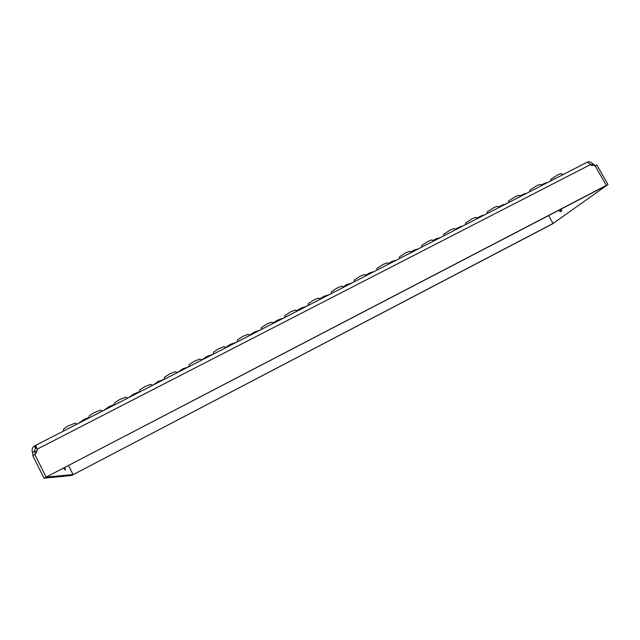 <?xml version="1.0" encoding="UTF-8"?>
<svg xmlns="http://www.w3.org/2000/svg" width="640" height="640" viewBox="0 0 640 640"><rect width="100%" height="100%" fill="white"/><g stroke="black" fill="none" stroke-linecap="round" stroke-linejoin="round"><path stroke-width="0.96" d="M541.08 184.984L545.976 182.76L546.592 183.04M519.864 195.888L525.128 193.472L525.728 193.752M498.456 206.888L504.088 204.288L504.672 204.56M476.848 217.992L482.856 215.2L483.424 215.472M455.048 229.2L461.424 226.216L461.976 226.48M433.04 240.512L436.168 238.776L440.336 237.584M410.832 251.936L414.208 250.048L418.496 248.8M388.408 263.464L392.04 261.424L396.456 260.12M365.784 275.112L369.656 272.912L374.208 271.536M342.952 286.864L347.056 284.504L351.752 283.072M319.896 298.736L324.248 296.216L329.088 294.704M296.632 310.72L301.208 308.04L306.208 306.456M273.152 322.824L277.952 319.976L283.104 318.312M249.464 335.056L254.464 332.024L259.784 330.288M225.576 347.424L230.752 344.2L236.248 342.368M201.6 359.984L206.8 356.488L212.48 354.576M177.48 372.544L182.616 368.904L188.48 366.896M153.136 385.04L158.184 381.44L164.248 379.336L164.576 377.192L169.672 373.904L175.392 371.648L177.312 372.632M128.552 397.664L133.512 394.104L139.464 391.736M103.712 410.416L108.592 406.888L114.4 404.432M78.616 423.304L83.416 419.808L89.064 417.352M550.664 180.944L550.848 179.336L557.84 174.824L560.832 173.624L563.032 174.6M529.656 191.736L529.84 190.096L536.712 185.656L539.816 184.416L541.992 185.4M508.448 202.624L508.64 200.96L515.384 196.592L518.608 195.312L520.768 196.296M487.04 213.616L487.232 211.928L493.856 207.632L497.2 206.304L499.336 207.296M465.424 224.712L465.616 223L472.128 218.784L475.592 217.4L477.72 218.4M443.6 235.912L443.8 234.176L450.192 230.032L453.792 228.608L455.896 229.6M421.56 247.224L421.768 245.464L428.04 241.392L431.784 239.912L433.864 240.912M399.312 258.648L399.52 256.856L405.68 252.856L409.568 251.328L411.632 252.328M376.848 270.184L377.056 268.36L383.104 264.44L387.136 262.848L389.192 263.848M354.152 281.832L354.376 279.984L360.312 276.128L364.504 274.48L366.536 275.48M331.24 293.6L331.472 291.712L337.296 287.936L341.648 286.216L343.664 287.224M308.096 305.48L308.336 303.56L314.056 299.856L318.576 298.072L320.576 299.072M284.728 317.48L284.976 315.528L290.584 311.888L295.288 310.04L297.272 311.04M261.12 329.6L261.376 327.608L266.88 324.048L271.768 322.128L273.744 323.12M237.272 341.848L237.544 339.816L242.936 336.328L248.024 334.328L249.984 335.32M213.176 354.216L213.464 352.152L218.76 348.728L224.048 346.648L225.992 347.632M188.84 366.712L189.144 364.608L194.344 361.248L199.84 359.088L201.768 360.072M139.416 392.088L139.752 389.904L144.76 386.68L150.704 384.336L152.608 385.312M114.312 404.968L114.672 402.744L119.584 399.592L125.768 397.152L127.664 398.12M88.952 417.992L89.328 415.728L94.16 412.632L100.584 410.088L102.472 411.048M63.328 431.152L63.728 428.84L68.464 425.808L75.152 423.16L77.032 424.112M561.656 208.8L561.088 211.68L558.336 210.528M64.848 467.544L65.376 470.144L63.584 468.2M34.424 446.152L35.432 448.16L36.256 447.608L35.248 445.592L34.424 446.152C32.336 447.352 31.664 449.416 32.392 452.344L34.496 451.264L36.888 451.384M587.536 162.08L588.152 162.472M548.608 215.592L553.064 223.488L552.448 223.928L71.584 475.464L44.032 478.2L32.696 455.52L34.808 454.432L46.152 477.096L606.32 185.368L595.12 165.8L590.44 164.6L37.104 449.192L36.016 445.84L35.248 445.592M553.064 223.488L73.376 474.536L46.144 477.104L44.032 478.2M73.064 474.56L68.568 465.608M35.384 445.496L587.44 162.064L590.44 164.6M608 184.496L552.456 223.928L608 184.496L596.8 164.936L595.128 165.8L606.328 185.368L605.488 185.968L46.152 477.096M37.104 449.192C37.24 451.28 36.48 453.024 34.816 454.424L34.832 454.44M587.872 161.984C589.392 161.4 591.072 162.064 592.912 163.976L591.248 164.832L589.76 163.856M591 165.032L591.96 165.56M561.64 210.976L559.832 209.744M592.912 163.976L595.464 165.624M36.88 448.256L35.432 448.16L34.496 451.264L35.328 453.976M46.144 477.104L34.808 454.432M33.224 455.248L32.392 452.344"/></g></svg>
